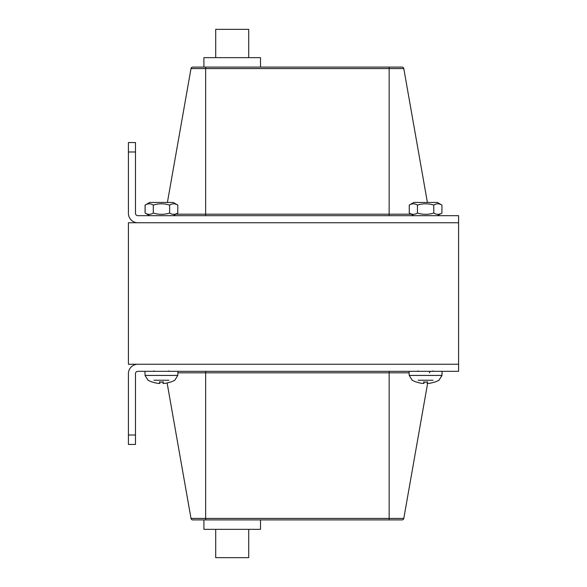 <?xml version="1.0" encoding="UTF-8"?>
<svg xmlns="http://www.w3.org/2000/svg" width="587" height="587" viewBox="0 0 587 587"><rect width="100%" height="100%" fill="white"/><g stroke="black" fill="none" stroke-linecap="round" stroke-linejoin="round"><path stroke-width="0.88" d="M458.594 364.256L458.594 222.744L128.406 222.744L128.406 364.256L458.594 364.256L458.594 371.329L137.842 371.329A2.355 2.355 0 0 0 135.48 373.692L135.48 444.44L128.406 444.44L128.406 373.692A9.436 9.436 0 0 1 137.842 364.256L458.594 364.256M389.152 519.913L402.022 519.913A1.798 1.798 0 0 0 403.79 518.431L389.152 518.431L389.152 519.913L192.771 519.913A1.798 1.798 0 0 1 191.002 518.431A1.798 1.798 0 0 0 192.771 519.913A1.798 1.798 0 0 1 191.002 518.431L167.119 382.959M402.022 519.913A1.798 1.798 0 0 0 403.79 518.431L427.593 383.458M431.24 371.329A1.798 1.798 0 0 0 429.464 372.818A1.798 1.798 0 0 1 431.24 371.329M128.406 151.989L128.406 142.56L135.48 142.56L135.48 151.989L128.406 151.989L128.406 213.308A9.436 9.436 0 0 0 137.842 222.744L458.594 222.744L458.594 215.671L137.842 215.671A2.355 2.355 0 0 1 135.48 213.308L135.48 151.989M192.771 67.087A1.798 1.798 0 0 0 191.002 68.569A1.798 1.798 0 0 1 192.771 67.087L205.641 67.087L205.641 68.569L403.79 68.569A1.798 1.798 0 0 0 402.022 67.087L192.771 67.087A1.798 1.798 0 0 0 191.002 68.569L167.398 202.464M403.79 68.569A1.798 1.798 0 0 0 402.022 67.087A1.798 1.798 0 0 1 403.79 68.569L427.402 202.464M248.719 529.349L248.719 557.65L215.7 557.65L215.7 529.349M203.909 519.913L203.909 529.349L260.511 529.349L260.511 519.913M215.7 57.651L215.7 29.35L248.719 29.35L248.719 57.651M260.511 67.087L260.511 57.651L203.909 57.651L203.909 67.087M427.197 383.414L427.079 382.1L427.197 383.414L428.349 383.414A28.286 28.139 149.4 0 0 434.461 382.1L434.585 382.056A28.286 28.139 149.4 0 1 428.349 383.414L427.197 383.414A28.286 1.46 -95 0 0 427.402 382.056L423.748 382.056L423.836 381.667L423.748 382.056A28.286 1.46 95 0 0 423.953 383.414L422.801 383.414A28.286 28.139 -149.4 0 1 416.565 382.056L416.689 382.1A28.286 28.139 -149.4 0 0 422.801 383.414L423.953 383.414L424.071 382.1L423.953 383.414L422.801 383.414M427.402 382.056L427.314 381.667L427.402 382.056M418.054 380.229L433.096 380.229M427.226 383.414L428.378 383.414A28.286 28.139 149.4 0 0 434.49 382.1A28.286 28.139 149.4 0 1 428.378 383.414L427.277 383.45M442.084 371.329L441.938 375.438L409.212 375.438L412.191 380.229A28.301 28.301 0 0 0 416.381 382.056M434.527 382.1L434.798 382.056A28.301 28.301 0 0 0 438.959 380.229L441.938 375.438M442.114 371.329L441.974 375.438L438.995 380.229A28.301 28.301 0 0 1 434.798 382.056M163.047 383.414L162.929 382.1L163.047 383.414L164.199 383.414A28.286 28.139 149.4 0 0 170.311 382.1L170.435 382.056A28.286 28.139 149.4 0 1 164.199 383.414L163.047 383.414A28.286 1.46 -95 0 0 163.252 382.056L159.598 382.056L159.686 381.667L159.598 382.056A28.286 1.46 95 0 0 159.803 383.414L158.651 383.414A28.286 28.139 -149.4 0 1 152.415 382.056L152.539 382.1A28.286 28.139 -149.4 0 0 158.651 383.414L159.51 383.458M163.252 382.056L163.164 381.667L163.252 382.056M153.904 380.229L168.946 380.229M163.076 383.414L164.228 383.414A28.286 28.139 149.4 0 0 167.119 382.966A28.286 28.139 149.4 0 1 164.228 383.414L163.127 383.45M158.651 383.414L159.803 383.414L159.921 382.1L159.781 383.436M177.934 371.329L177.788 375.438L145.062 375.438L148.041 380.229A28.301 28.301 0 0 0 152.231 382.056M159.811 383.348A28.286 1.46 95 0 0 159.833 383.414L159.95 382.1L159.84 383.414M145.649 213.352L149.663 215.671L145.084 213.044L145.084 205.09L149.634 202.464L173.246 202.464L177.795 205.09C175.073 203.388 172.351 203.388 169.628 205.09C164.177 203.388 158.732 203.388 153.288 205.09C150.565 203.388 147.836 203.388 145.114 205.09L145.649 204.782M409.264 205.09L413.813 202.464L437.396 202.464L441.945 205.09C439.223 203.388 436.501 203.388 433.778 205.09C428.327 203.388 422.882 203.388 417.438 205.09C414.716 203.388 411.986 203.388 409.264 205.09L409.264 213.044C411.986 214.747 414.716 214.747 417.438 213.044C422.882 214.747 428.327 214.747 433.778 213.044C436.501 214.747 439.223 214.747 441.945 213.044L437.396 215.671M417.438 213.044L417.438 205.09M433.778 213.044L433.778 205.09M441.945 213.044L441.945 205.09M149.663 202.464L145.114 205.09L145.114 213.044C147.836 214.747 150.565 214.747 153.288 213.044C158.732 214.747 164.177 214.747 169.628 213.044C172.351 214.747 175.073 214.747 177.795 213.044L173.246 215.671M153.288 213.044L153.288 205.09M169.628 213.044L169.628 205.09M177.795 213.044L177.795 205.09M135.48 435.011L128.406 435.011M205.641 519.913L205.641 518.431L191.002 518.431M389.152 371.329L389.152 518.431L205.641 518.431L205.641 372.818L409.117 372.818M205.641 371.329L205.641 372.818L177.883 372.818M411.238 214.182L389.152 214.182L389.152 67.087M191.002 68.569L205.641 68.569L205.641 215.671M389.152 215.671L389.152 214.182L175.821 214.182M423.763 382.1L427.387 382.1M409.212 375.438L409.066 371.329M433.067 370.859L433.536 371.329M418.083 370.859L417.614 371.329M433.096 370.859L433.566 371.329M159.613 382.1L163.237 382.1M177.788 375.438L174.809 380.229A28.301 28.301 0 0 1 170.619 382.056M145.062 375.438L144.916 371.329M168.917 370.859L169.386 371.329M153.933 370.859L153.464 371.329M413.813 215.671L409.264 213.044"/></g></svg>
